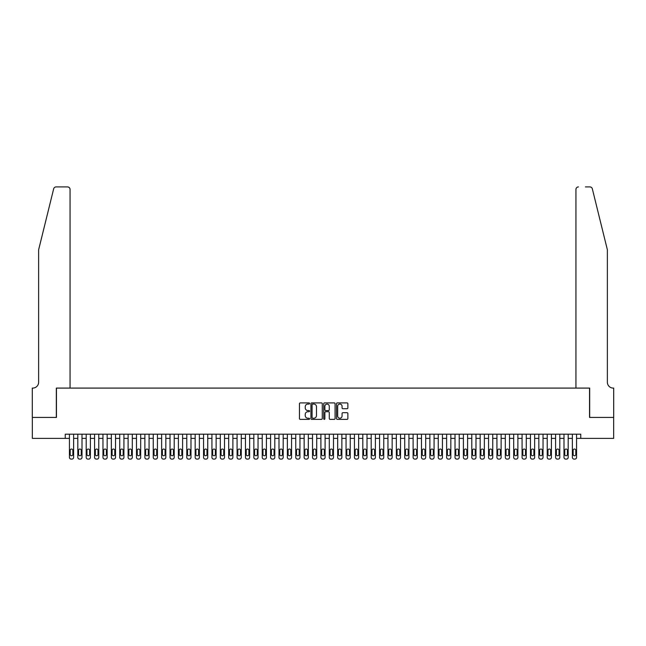 <?xml version="1.0" encoding="UTF-8"?>
<svg xmlns="http://www.w3.org/2000/svg" width="646" height="646" viewBox="0 0 646 646"><rect width="100%" height="100%" fill="white"/><g stroke="black" fill="none" stroke-linecap="round" stroke-linejoin="round"><path stroke-width="0.97" d="M309.587 403.492A0.573 0.573 0 0 0 309.014 402.91L300.269 402.91A0.824 0.824 0 0 0 299.445 403.734L299.445 418.543A0.824 0.824 0 0 0 300.269 419.367L309.014 419.367A0.573 0.573 0 0 0 309.587 418.794A0.573 0.573 0 0 0 309.014 418.22L307.884 418.22A2.632 2.632 0 0 1 305.251 415.58L305.251 414.352A2.632 2.632 0 0 1 307.884 411.72L309.014 411.72A0.573 0.573 0 0 0 309.587 411.139A0.573 0.573 0 0 0 309.014 410.565L307.884 410.565A2.632 2.632 0 0 1 305.251 407.933L305.251 406.697A2.632 2.632 0 0 1 307.884 404.065L309.014 404.065A0.573 0.573 0 0 0 309.587 403.492M347.047 408.716A0.824 0.824 0 0 0 347.871 407.892L347.871 403.734A0.824 0.824 0 0 0 347.047 402.91L337.333 402.91A0.824 0.824 0 0 0 336.518 403.734L336.518 418.543A0.824 0.824 0 0 0 337.333 419.367L347.047 419.367A0.824 0.824 0 0 0 347.871 418.543L347.871 413.529A0.824 0.824 0 0 0 347.047 412.705L342.889 412.705A0.824 0.824 0 0 0 342.065 413.529L342.065 416.016A2.204 2.204 0 0 1 339.869 418.22A2.204 2.204 0 0 1 337.664 416.016L337.664 406.269A2.204 2.204 0 0 1 339.869 404.065A2.204 2.204 0 0 1 342.065 406.269L342.065 407.892A0.824 0.824 0 0 0 342.889 408.716L347.047 408.716M65.246 438.384L32.34 438.384L32.34 417.429L56.444 417.429L56.444 388.093L589.556 388.093L589.556 417.429L613.66 417.429L613.66 438.384L580.754 438.384L580.754 434.193L65.246 434.193L65.246 438.384L69.437 438.384L69.437 457.408A1.68 1.68 0 0 0 71.108 459.088L71.948 459.088A1.68 1.68 0 0 0 73.628 457.408L73.628 438.384L77.819 438.384L77.819 457.408A1.68 1.68 0 0 0 79.49 459.088L80.33 459.088A1.68 1.68 0 0 0 82.01 457.408L82.01 438.384L86.201 438.384L86.201 457.408A1.68 1.68 0 0 0 87.872 459.088L88.712 459.088A1.68 1.68 0 0 0 90.392 457.408L90.392 438.384L94.582 438.384L94.582 457.408A1.68 1.68 0 0 0 96.254 459.088L97.094 459.088A1.68 1.68 0 0 0 98.773 457.408L98.773 438.384L102.964 438.384L102.964 457.408A1.68 1.68 0 0 0 104.636 459.088L105.476 459.088A1.68 1.68 0 0 0 107.155 457.408L107.155 438.384L111.346 438.384L111.346 457.408A1.68 1.68 0 0 0 113.026 459.088L113.858 459.088A1.68 1.68 0 0 0 115.537 457.408L115.537 438.384L119.728 438.384L119.728 457.408A1.68 1.68 0 0 0 121.408 459.088L122.239 459.088A1.68 1.68 0 0 0 123.919 457.408L123.919 438.384L128.11 438.384L128.11 457.408A1.68 1.68 0 0 0 129.789 459.088L130.621 459.088A1.68 1.68 0 0 0 132.301 457.408L132.301 438.384L136.492 438.384L136.492 457.408A1.68 1.68 0 0 0 138.171 459.088L139.011 459.088A1.68 1.68 0 0 0 140.683 457.408L140.683 438.384L144.874 438.384L144.874 457.408A1.68 1.68 0 0 0 146.553 459.088L147.393 459.088A1.68 1.68 0 0 0 149.064 457.408L149.064 438.384L153.255 438.384L153.255 457.408A1.68 1.68 0 0 0 154.935 459.088L155.775 459.088A1.68 1.68 0 0 0 157.446 457.408L157.446 438.384L161.637 438.384L161.637 457.408A1.68 1.68 0 0 0 163.317 459.088L164.157 459.088A1.68 1.68 0 0 0 165.828 457.408L165.828 438.384L170.019 438.384L170.019 457.408A1.68 1.68 0 0 0 171.699 459.088L172.539 459.088A1.68 1.68 0 0 0 174.21 457.408L174.21 438.384L178.401 438.384L178.401 457.408A1.68 1.68 0 0 0 180.081 459.088L180.92 459.088A1.68 1.68 0 0 0 182.592 457.408L182.592 438.384L186.783 438.384L186.783 457.408A1.68 1.68 0 0 0 188.462 459.088L189.302 459.088A1.68 1.68 0 0 0 190.982 457.408L190.982 438.384L195.173 438.384L195.173 457.408A1.68 1.68 0 0 0 196.844 459.088L197.684 459.088A1.68 1.68 0 0 0 199.364 457.408L199.364 438.384L203.555 438.384L203.555 457.408A1.68 1.68 0 0 0 205.226 459.088L206.066 459.088A1.68 1.68 0 0 0 207.746 457.408L207.746 438.384L211.936 438.384L211.936 457.408A1.68 1.68 0 0 0 213.608 459.088L214.448 459.088A1.68 1.68 0 0 0 216.127 457.408L216.127 438.384L220.318 438.384L220.318 457.408A1.68 1.68 0 0 0 221.99 459.088L222.83 459.088A1.68 1.68 0 0 0 224.509 457.408L224.509 438.384L228.7 438.384L228.7 457.408A1.68 1.68 0 0 0 230.372 459.088L231.211 459.088A1.68 1.68 0 0 0 232.891 457.408L232.891 438.384L237.082 438.384L237.082 457.408A1.68 1.68 0 0 0 238.754 459.088L239.593 459.088A1.68 1.68 0 0 0 241.273 457.408L241.273 438.384L245.464 438.384L245.464 457.408A1.68 1.68 0 0 0 247.143 459.088L247.975 459.088A1.68 1.68 0 0 0 249.655 457.408L249.655 438.384L253.846 438.384L253.846 457.408A1.68 1.68 0 0 0 255.525 459.088L256.357 459.088A1.68 1.68 0 0 0 258.037 457.408L258.037 438.384L262.228 438.384L262.228 457.408A1.68 1.68 0 0 0 263.907 459.088L264.739 459.088A1.68 1.68 0 0 0 266.418 457.408L266.418 438.384L270.609 438.384L270.609 457.408A1.68 1.68 0 0 0 272.289 459.088L273.129 459.088A1.68 1.68 0 0 0 274.8 457.408L274.8 438.384L278.991 438.384L278.991 457.408A1.68 1.68 0 0 0 280.671 459.088L281.511 459.088A1.68 1.68 0 0 0 283.182 457.408L283.182 438.384L287.373 438.384L287.373 457.408A1.68 1.68 0 0 0 289.053 459.088L289.892 459.088A1.68 1.68 0 0 0 291.564 457.408L291.564 438.384L295.755 438.384L295.755 457.408A1.68 1.68 0 0 0 297.435 459.088L298.274 459.088A1.68 1.68 0 0 0 299.946 457.408L299.946 438.384L304.137 438.384L304.137 457.408A1.68 1.68 0 0 0 305.816 459.088L306.656 459.088A1.68 1.68 0 0 0 308.328 457.408L308.328 438.384L312.519 438.384L312.519 457.408A1.68 1.68 0 0 0 314.198 459.088L315.038 459.088A1.68 1.68 0 0 0 316.71 457.408L316.71 438.384L320.9 438.384L320.9 457.408A1.68 1.68 0 0 0 322.58 459.088L323.42 459.088A1.68 1.68 0 0 0 325.1 457.408L325.1 438.384L329.29 438.384L329.29 457.408A1.68 1.68 0 0 0 330.962 459.088L331.802 459.088A1.68 1.68 0 0 0 333.481 457.408L333.481 438.384L337.672 438.384L337.672 457.408A1.68 1.68 0 0 0 339.344 459.088L340.184 459.088A1.68 1.68 0 0 0 341.863 457.408L341.863 438.384L346.054 438.384L346.054 457.408A1.68 1.68 0 0 0 347.726 459.088L348.565 459.088A1.68 1.68 0 0 0 350.245 457.408L350.245 438.384L354.436 438.384L354.436 457.408A1.68 1.68 0 0 0 356.108 459.088L356.947 459.088A1.68 1.68 0 0 0 358.627 457.408L358.627 438.384L362.818 438.384L362.818 457.408A1.68 1.68 0 0 0 364.489 459.088L365.329 459.088A1.68 1.68 0 0 0 367.009 457.408L367.009 438.384L371.2 438.384L371.2 457.408A1.68 1.68 0 0 0 372.871 459.088L373.711 459.088A1.68 1.68 0 0 0 375.391 457.408L375.391 438.384L379.582 438.384L379.582 457.408A1.68 1.68 0 0 0 381.261 459.088L382.093 459.088A1.68 1.68 0 0 0 383.772 457.408L383.772 438.384L387.963 438.384L387.963 457.408A1.68 1.68 0 0 0 389.643 459.088L390.475 459.088A1.68 1.68 0 0 0 392.154 457.408L392.154 438.384L396.345 438.384L396.345 457.408A1.68 1.68 0 0 0 398.025 459.088L398.857 459.088A1.68 1.68 0 0 0 400.536 457.408L400.536 438.384L404.727 438.384L404.727 457.408A1.68 1.68 0 0 0 406.407 459.088L407.246 459.088A1.68 1.68 0 0 0 408.918 457.408L408.918 438.384L413.109 438.384L413.109 457.408A1.68 1.68 0 0 0 414.789 459.088L415.628 459.088A1.68 1.68 0 0 0 417.3 457.408L417.3 438.384L421.491 438.384L421.491 457.408A1.68 1.68 0 0 0 423.17 459.088L424.01 459.088A1.68 1.68 0 0 0 425.682 457.408L425.682 438.384L429.873 438.384L429.873 457.408A1.68 1.68 0 0 0 431.552 459.088L432.392 459.088A1.68 1.68 0 0 0 434.064 457.408L434.064 438.384L438.254 438.384L438.254 457.408A1.68 1.68 0 0 0 439.934 459.088L440.774 459.088A1.68 1.68 0 0 0 442.445 457.408L442.445 438.384L446.636 438.384L446.636 457.408A1.68 1.68 0 0 0 448.316 459.088L449.156 459.088A1.68 1.68 0 0 0 450.827 457.408L450.827 438.384L455.018 438.384L455.018 457.408A1.68 1.68 0 0 0 456.698 459.088L457.538 459.088A1.68 1.68 0 0 0 459.217 457.408L459.217 438.384L463.408 438.384L463.408 457.408A1.68 1.68 0 0 0 465.08 459.088L465.919 459.088A1.68 1.68 0 0 0 467.599 457.408L467.599 438.384L471.79 438.384L471.79 457.408A1.68 1.68 0 0 0 473.461 459.088L474.301 459.088A1.68 1.68 0 0 0 475.981 457.408L475.981 438.384L480.172 438.384L480.172 457.408A1.68 1.68 0 0 0 481.843 459.088L482.683 459.088A1.68 1.68 0 0 0 484.363 457.408L484.363 438.384L488.554 438.384L488.554 457.408A1.68 1.68 0 0 0 490.225 459.088L491.065 459.088A1.68 1.68 0 0 0 492.745 457.408L492.745 438.384L496.935 438.384L496.935 457.408A1.68 1.68 0 0 0 498.607 459.088L499.447 459.088A1.68 1.68 0 0 0 501.126 457.408L501.126 438.384L505.317 438.384L505.317 457.408A1.68 1.68 0 0 0 506.989 459.088L507.829 459.088A1.68 1.68 0 0 0 509.508 457.408L509.508 438.384L513.699 438.384L513.699 457.408A1.68 1.68 0 0 0 515.379 459.088L516.211 459.088A1.68 1.68 0 0 0 517.89 457.408L517.89 438.384L522.081 438.384L522.081 457.408A1.68 1.68 0 0 0 523.761 459.088L524.592 459.088A1.68 1.68 0 0 0 526.272 457.408L526.272 438.384L530.463 438.384L530.463 457.408A1.68 1.68 0 0 0 532.143 459.088L532.974 459.088A1.68 1.68 0 0 0 534.654 457.408L534.654 438.384L538.845 438.384L538.845 457.408A1.68 1.68 0 0 0 540.524 459.088L541.364 459.088A1.68 1.68 0 0 0 543.036 457.408L543.036 438.384L547.227 438.384L547.227 457.408A1.68 1.68 0 0 0 548.906 459.088L549.746 459.088A1.68 1.68 0 0 0 551.418 457.408L551.418 438.384L555.608 438.384L555.608 457.408A1.68 1.68 0 0 0 557.288 459.088L558.128 459.088A1.68 1.68 0 0 0 559.799 457.408L559.799 438.384L563.99 438.384L563.99 457.408A1.68 1.68 0 0 0 565.67 459.088L566.51 459.088A1.68 1.68 0 0 0 568.181 457.408L568.181 438.384L572.372 438.384L572.372 457.408A1.68 1.68 0 0 0 574.052 459.088L574.892 459.088A1.68 1.68 0 0 0 576.563 457.408L576.563 438.384L580.754 438.384M322.281 403.734A0.824 0.824 0 0 0 321.458 402.91L311.752 402.91A0.824 0.824 0 0 0 310.928 403.734L310.928 418.543A0.824 0.824 0 0 0 311.752 419.367L321.458 419.367A0.824 0.824 0 0 0 322.281 418.543L322.281 403.734M324.542 402.91L334.248 402.91A0.824 0.824 0 0 1 335.072 403.734L335.072 418.543A0.824 0.824 0 0 1 334.248 419.367L330.098 419.367A0.824 0.824 0 0 1 329.274 418.543L329.274 412.536A0.824 0.824 0 0 0 328.451 411.72L325.697 411.72A0.824 0.824 0 0 0 324.873 412.536L324.873 418.794A0.573 0.573 0 0 1 324.292 419.367A0.573 0.573 0 0 1 323.719 418.794L323.719 403.734A0.824 0.824 0 0 1 324.542 402.91M312.656 404.065A0.573 0.573 0 0 0 312.075 404.638L312.075 417.639A0.573 0.573 0 0 0 312.656 418.22L313.843 418.22A2.632 2.632 0 0 0 316.475 415.58L316.475 406.697A2.632 2.632 0 0 0 313.843 404.065L312.656 404.065M329.274 406.31A2.204 2.204 0 0 0 327.07 404.105A2.204 2.204 0 0 0 324.873 406.31L324.873 409.742A0.824 0.824 0 0 0 325.697 410.565L328.451 410.565A0.824 0.824 0 0 0 329.274 409.742L329.274 406.31M73.628 434.193L73.628 457.408M69.437 434.193L69.437 457.408M72.869 454.396A1.34 1.34 0 0 1 71.528 455.737A1.34 1.34 0 0 1 70.188 454.396L70.188 450.367A1.34 1.34 0 0 1 71.528 449.027A1.34 1.34 0 0 1 72.869 450.367L72.869 454.396M71.108 459.088L71.948 459.088M53.666 188.826C54.304 187.445 54.304 187.445 53.666 188.826C54.304 187.445 54.304 187.445 53.666 188.826L38.631 249.784L38.631 382.222A5.871 5.871 0 0 1 32.76 388.093L32.3 388.093L32.3 417.429L56.315 417.429L56.315 388.093L70.059 388.093L70.059 189.423A2.511 2.511 0 0 0 67.547 186.912L56.105 186.912A2.511 2.511 0 0 0 53.666 188.826M60.587 186.912L67.547 186.912C69.065 187.074 69.905 187.913 70.059 189.423L70.059 388.093M38.631 382.222A5.871 5.871 0 0 1 32.76 388.093M602.758 231.09L592.334 188.826L607.369 249.784L607.369 382.222A5.871 5.871 0 0 0 613.24 388.093L613.7 388.093L613.7 417.429L589.685 417.429L589.685 388.093L575.941 388.093L575.941 189.423L575.941 388.093M585.413 186.912L589.895 186.912A2.511 2.511 0 0 1 592.334 188.826M578.453 186.912A2.511 2.511 0 0 0 575.941 189.423C576.095 187.913 576.935 187.074 578.453 186.912M607.369 382.222A5.871 5.871 0 0 0 613.24 388.093M82.01 434.193L82.01 457.408M77.819 434.193L77.819 457.408M81.251 454.396A1.34 1.34 0 0 1 79.91 455.737A1.34 1.34 0 0 1 78.57 454.396L78.57 450.367A1.34 1.34 0 0 1 79.91 449.027A1.34 1.34 0 0 1 81.251 450.367L81.251 454.396M79.49 459.088L80.33 459.088M90.392 434.193L90.392 457.408M86.201 434.193L86.201 457.408M89.632 454.396A1.34 1.34 0 0 1 88.292 455.737A1.34 1.34 0 0 1 86.952 454.396L86.952 450.367A1.34 1.34 0 0 1 88.292 449.027A1.34 1.34 0 0 1 89.632 450.367L89.632 454.396M87.872 459.088L88.712 459.088M98.773 434.193L98.773 457.408M94.582 434.193L94.582 457.408M98.014 454.396A1.34 1.34 0 0 1 96.674 455.737A1.34 1.34 0 0 1 95.333 454.396L95.333 450.367A1.34 1.34 0 0 1 96.674 449.027A1.34 1.34 0 0 1 98.014 450.367L98.014 454.396M96.254 459.088L97.094 459.088M107.155 434.193L107.155 457.408M102.964 434.193L102.964 457.408M106.396 454.396A1.34 1.34 0 0 1 105.056 455.737A1.34 1.34 0 0 1 103.715 454.396L103.715 450.367A1.34 1.34 0 0 1 105.056 449.027A1.34 1.34 0 0 1 106.396 450.367L106.396 454.396M104.636 459.088L105.476 459.088M115.537 434.193L115.537 457.408M111.346 434.193L111.346 457.408M114.786 454.396A1.34 1.34 0 0 1 113.438 455.737A1.34 1.34 0 0 1 112.097 454.396L112.097 450.367A1.34 1.34 0 0 1 113.438 449.027A1.34 1.34 0 0 1 114.786 450.367L114.786 454.396M113.026 459.088L113.858 459.088M123.919 434.193L123.919 457.408M119.728 434.193L119.728 457.408M123.168 454.396A1.34 1.34 0 0 1 121.828 455.737A1.34 1.34 0 0 1 120.479 454.396L120.479 450.367A1.34 1.34 0 0 1 121.828 449.027A1.34 1.34 0 0 1 123.168 450.367L123.168 454.396M121.408 459.088L122.239 459.088M132.301 434.193L132.301 457.408M128.11 434.193L128.11 457.408M131.55 454.396A1.34 1.34 0 0 1 130.209 455.737A1.34 1.34 0 0 1 128.861 454.396L128.861 450.367A1.34 1.34 0 0 1 130.209 449.027A1.34 1.34 0 0 1 131.55 450.367L131.55 454.396M129.789 459.088L130.621 459.088M140.683 434.193L140.683 457.408M136.492 434.193L136.492 457.408M139.932 454.396A1.34 1.34 0 0 1 138.591 455.737A1.34 1.34 0 0 1 137.251 454.396L137.251 450.367A1.34 1.34 0 0 1 138.591 449.027A1.34 1.34 0 0 1 139.932 450.367L139.932 454.396M138.171 459.088L139.011 459.088M149.064 434.193L149.064 457.408M144.874 434.193L144.874 457.408M148.314 454.396A1.34 1.34 0 0 1 146.973 455.737A1.34 1.34 0 0 1 145.633 454.396L145.633 450.367A1.34 1.34 0 0 1 146.973 449.027A1.34 1.34 0 0 1 148.314 450.367L148.314 454.396M146.553 459.088L147.393 459.088M157.446 434.193L157.446 457.408M153.255 434.193L153.255 457.408M156.695 454.396A1.34 1.34 0 0 1 155.355 455.737A1.34 1.34 0 0 1 154.014 454.396L154.014 450.367A1.34 1.34 0 0 1 155.355 449.027A1.34 1.34 0 0 1 156.695 450.367L156.695 454.396M154.935 459.088L155.775 459.088M165.828 434.193L165.828 457.408M161.637 434.193L161.637 457.408M165.077 454.396A1.34 1.34 0 0 1 163.737 455.737A1.34 1.34 0 0 1 162.396 454.396L162.396 450.367A1.34 1.34 0 0 1 163.737 449.027A1.34 1.34 0 0 1 165.077 450.367L165.077 454.396M163.317 459.088L164.157 459.088M174.21 434.193L174.21 457.408M170.019 434.193L170.019 457.408M173.459 454.396A1.34 1.34 0 0 1 172.119 455.737A1.34 1.34 0 0 1 170.778 454.396L170.778 450.367A1.34 1.34 0 0 1 172.119 449.027A1.34 1.34 0 0 1 173.459 450.367L173.459 454.396M171.699 459.088L172.539 459.088M182.592 434.193L182.592 457.408M178.401 434.193L178.401 457.408M181.841 454.396A1.34 1.34 0 0 1 180.5 455.737A1.34 1.34 0 0 1 179.16 454.396L179.16 450.367A1.34 1.34 0 0 1 180.5 449.027A1.34 1.34 0 0 1 181.841 450.367L181.841 454.396M180.081 459.088L180.92 459.088M190.982 434.193L190.982 457.408M186.783 434.193L186.783 457.408M190.223 454.396A1.34 1.34 0 0 1 188.882 455.737A1.34 1.34 0 0 1 187.542 454.396L187.542 450.367A1.34 1.34 0 0 1 188.882 449.027A1.34 1.34 0 0 1 190.223 450.367L190.223 454.396M188.462 459.088L189.302 459.088M199.364 434.193L199.364 457.408M195.173 434.193L195.173 457.408M198.605 454.396A1.34 1.34 0 0 1 197.264 455.737A1.34 1.34 0 0 1 195.924 454.396L195.924 450.367A1.34 1.34 0 0 1 197.264 449.027A1.34 1.34 0 0 1 198.605 450.367L198.605 454.396M196.844 459.088L197.684 459.088M207.746 434.193L207.746 457.408M203.555 434.193L203.555 457.408M206.986 454.396A1.34 1.34 0 0 1 205.646 455.737A1.34 1.34 0 0 1 204.306 454.396L204.306 450.367A1.34 1.34 0 0 1 205.646 449.027A1.34 1.34 0 0 1 206.986 450.367L206.986 454.396M205.226 459.088L206.066 459.088M216.127 434.193L216.127 457.408M211.936 434.193L211.936 457.408M215.368 454.396A1.34 1.34 0 0 1 214.028 455.737A1.34 1.34 0 0 1 212.687 454.396L212.687 450.367A1.34 1.34 0 0 1 214.028 449.027A1.34 1.34 0 0 1 215.368 450.367L215.368 454.396M213.608 459.088L214.448 459.088M224.509 434.193L224.509 457.408M220.318 434.193L220.318 457.408M223.75 454.396A1.34 1.34 0 0 1 222.41 455.737A1.34 1.34 0 0 1 221.069 454.396L221.069 450.367A1.34 1.34 0 0 1 222.41 449.027A1.34 1.34 0 0 1 223.75 450.367L223.75 454.396M221.99 459.088L222.83 459.088M232.891 434.193L232.891 457.408M228.7 434.193L228.7 457.408M232.132 454.396A1.34 1.34 0 0 1 230.792 455.737A1.34 1.34 0 0 1 229.451 454.396L229.451 450.367A1.34 1.34 0 0 1 230.792 449.027A1.34 1.34 0 0 1 232.132 450.367L232.132 454.396M230.372 459.088L231.211 459.088M241.273 434.193L241.273 457.408M237.082 434.193L237.082 457.408M240.514 454.396A1.34 1.34 0 0 1 239.173 455.737A1.34 1.34 0 0 1 237.833 454.396L237.833 450.367A1.34 1.34 0 0 1 239.173 449.027A1.34 1.34 0 0 1 240.514 450.367L240.514 454.396M238.754 459.088L239.593 459.088M249.655 434.193L249.655 457.408M245.464 434.193L245.464 457.408M248.904 454.396A1.34 1.34 0 0 1 247.555 455.737A1.34 1.34 0 0 1 246.215 454.396L246.215 450.367A1.34 1.34 0 0 1 247.555 449.027A1.34 1.34 0 0 1 248.904 450.367L248.904 454.396M247.143 459.088L247.975 459.088M258.037 434.193L258.037 457.408M253.846 434.193L253.846 457.408M257.286 454.396A1.34 1.34 0 0 1 255.945 455.737A1.34 1.34 0 0 1 254.597 454.396L254.597 450.367A1.34 1.34 0 0 1 255.945 449.027A1.34 1.34 0 0 1 257.286 450.367L257.286 454.396M255.525 459.088L256.357 459.088M266.418 434.193L266.418 457.408M262.228 434.193L262.228 457.408M265.668 454.396A1.34 1.34 0 0 1 264.327 455.737A1.34 1.34 0 0 1 262.979 454.396L262.979 450.367A1.34 1.34 0 0 1 264.327 449.027A1.34 1.34 0 0 1 265.668 450.367L265.668 454.396M263.907 459.088L264.739 459.088M274.8 434.193L274.8 457.408M270.609 434.193L270.609 457.408M274.049 454.396A1.34 1.34 0 0 1 272.709 455.737A1.34 1.34 0 0 1 271.368 454.396L271.368 450.367A1.34 1.34 0 0 1 272.709 449.027A1.34 1.34 0 0 1 274.049 450.367L274.049 454.396M272.289 459.088L273.129 459.088M283.182 434.193L283.182 457.408M278.991 434.193L278.991 457.408M282.431 454.396A1.34 1.34 0 0 1 281.091 455.737A1.34 1.34 0 0 1 279.75 454.396L279.75 450.367A1.34 1.34 0 0 1 281.091 449.027A1.34 1.34 0 0 1 282.431 450.367L282.431 454.396M280.671 459.088L281.511 459.088M291.564 434.193L291.564 457.408M287.373 434.193L287.373 457.408M290.813 454.396A1.34 1.34 0 0 1 289.473 455.737A1.34 1.34 0 0 1 288.132 454.396L288.132 450.367A1.34 1.34 0 0 1 289.473 449.027A1.34 1.34 0 0 1 290.813 450.367L290.813 454.396M289.053 459.088L289.892 459.088M299.946 434.193L299.946 457.408M295.755 434.193L295.755 457.408M299.195 454.396A1.34 1.34 0 0 1 297.854 455.737A1.34 1.34 0 0 1 296.514 454.396L296.514 450.367A1.34 1.34 0 0 1 297.854 449.027A1.34 1.34 0 0 1 299.195 450.367L299.195 454.396M297.435 459.088L298.274 459.088M308.328 434.193L308.328 457.408M304.137 434.193L304.137 457.408M307.577 454.396A1.34 1.34 0 0 1 306.236 455.737A1.34 1.34 0 0 1 304.896 454.396L304.896 450.367A1.34 1.34 0 0 1 306.236 449.027A1.34 1.34 0 0 1 307.577 450.367L307.577 454.396M305.816 459.088L306.656 459.088M316.71 434.193L316.71 457.408M312.519 434.193L312.519 457.408M315.959 454.396A1.34 1.34 0 0 1 314.618 455.737A1.34 1.34 0 0 1 313.278 454.396L313.278 450.367A1.34 1.34 0 0 1 314.618 449.027A1.34 1.34 0 0 1 315.959 450.367L315.959 454.396M314.198 459.088L315.038 459.088M325.1 434.193L325.1 457.408M320.9 434.193L320.9 457.408M324.34 454.396A1.34 1.34 0 0 1 323 455.737A1.34 1.34 0 0 1 321.66 454.396L321.66 450.367A1.34 1.34 0 0 1 323 449.027A1.34 1.34 0 0 1 324.34 450.367L324.34 454.396M322.58 459.088L323.42 459.088M333.481 434.193L333.481 457.408M329.29 434.193L329.29 457.408M332.722 454.396A1.34 1.34 0 0 1 331.382 455.737A1.34 1.34 0 0 1 330.041 454.396L330.041 450.367A1.34 1.34 0 0 1 331.382 449.027A1.34 1.34 0 0 1 332.722 450.367L332.722 454.396M330.962 459.088L331.802 459.088M341.863 434.193L341.863 457.408M337.672 434.193L337.672 457.408M341.104 454.396A1.34 1.34 0 0 1 339.764 455.737A1.34 1.34 0 0 1 338.423 454.396L338.423 450.367A1.34 1.34 0 0 1 339.764 449.027A1.34 1.34 0 0 1 341.104 450.367L341.104 454.396M339.344 459.088L340.184 459.088M350.245 434.193L350.245 457.408M346.054 434.193L346.054 457.408M349.486 454.396A1.34 1.34 0 0 1 348.146 455.737A1.34 1.34 0 0 1 346.805 454.396L346.805 450.367A1.34 1.34 0 0 1 348.146 449.027A1.34 1.34 0 0 1 349.486 450.367L349.486 454.396M347.726 459.088L348.565 459.088M358.627 434.193L358.627 457.408M354.436 434.193L354.436 457.408M357.868 454.396A1.34 1.34 0 0 1 356.527 455.737A1.34 1.34 0 0 1 355.187 454.396L355.187 450.367A1.34 1.34 0 0 1 356.527 449.027A1.34 1.34 0 0 1 357.868 450.367L357.868 454.396M356.108 459.088L356.947 459.088M367.009 434.193L367.009 457.408M362.818 434.193L362.818 457.408M366.25 454.396A1.34 1.34 0 0 1 364.909 455.737A1.34 1.34 0 0 1 363.569 454.396L363.569 450.367A1.34 1.34 0 0 1 364.909 449.027A1.34 1.34 0 0 1 366.25 450.367L366.25 454.396M364.489 459.088L365.329 459.088M375.391 434.193L375.391 457.408M371.2 434.193L371.2 457.408M374.632 454.396A1.34 1.34 0 0 1 373.291 455.737A1.34 1.34 0 0 1 371.951 454.396L371.951 450.367A1.34 1.34 0 0 1 373.291 449.027A1.34 1.34 0 0 1 374.632 450.367L374.632 454.396M372.871 459.088L373.711 459.088M383.772 434.193L383.772 457.408M379.582 434.193L379.582 457.408M383.021 454.396A1.34 1.34 0 0 1 381.673 455.737A1.34 1.34 0 0 1 380.332 454.396L380.332 450.367A1.34 1.34 0 0 1 381.673 449.027A1.34 1.34 0 0 1 383.021 450.367L383.021 454.396M381.261 459.088L382.093 459.088M392.154 434.193L392.154 457.408M387.963 434.193L387.963 457.408M391.403 454.396A1.34 1.34 0 0 1 390.055 455.737A1.34 1.34 0 0 1 388.714 454.396L388.714 450.367A1.34 1.34 0 0 1 390.055 449.027A1.34 1.34 0 0 1 391.403 450.367L391.403 454.396M389.643 459.088L390.475 459.088M400.536 434.193L400.536 457.408M396.345 434.193L396.345 457.408M399.785 454.396A1.34 1.34 0 0 1 398.445 455.737A1.34 1.34 0 0 1 397.096 454.396L397.096 450.367A1.34 1.34 0 0 1 398.445 449.027A1.34 1.34 0 0 1 399.785 450.367L399.785 454.396M398.025 459.088L398.857 459.088M408.918 434.193L408.918 457.408M404.727 434.193L404.727 457.408M408.167 454.396A1.34 1.34 0 0 1 406.827 455.737A1.34 1.34 0 0 1 405.486 454.396L405.486 450.367A1.34 1.34 0 0 1 406.827 449.027A1.34 1.34 0 0 1 408.167 450.367L408.167 454.396M406.407 459.088L407.246 459.088M417.3 434.193L417.3 457.408M413.109 434.193L413.109 457.408M416.549 454.396A1.34 1.34 0 0 1 415.208 455.737A1.34 1.34 0 0 1 413.868 454.396L413.868 450.367A1.34 1.34 0 0 1 415.208 449.027A1.34 1.34 0 0 1 416.549 450.367L416.549 454.396M414.789 459.088L415.628 459.088M425.682 434.193L425.682 457.408M421.491 434.193L421.491 457.408M424.931 454.396A1.34 1.34 0 0 1 423.59 455.737A1.34 1.34 0 0 1 422.25 454.396L422.25 450.367A1.34 1.34 0 0 1 423.59 449.027A1.34 1.34 0 0 1 424.931 450.367L424.931 454.396M423.17 459.088L424.01 459.088M434.064 434.193L434.064 457.408M429.873 434.193L429.873 457.408M433.313 454.396A1.34 1.34 0 0 1 431.972 455.737A1.34 1.34 0 0 1 430.632 454.396L430.632 450.367A1.34 1.34 0 0 1 431.972 449.027A1.34 1.34 0 0 1 433.313 450.367L433.313 454.396M431.552 459.088L432.392 459.088M442.445 434.193L442.445 457.408M438.254 434.193L438.254 457.408M441.694 454.396A1.34 1.34 0 0 1 440.354 455.737A1.34 1.34 0 0 1 439.014 454.396L439.014 450.367A1.34 1.34 0 0 1 440.354 449.027A1.34 1.34 0 0 1 441.694 450.367L441.694 454.396M439.934 459.088L440.774 459.088M450.827 434.193L450.827 457.408M446.636 434.193L446.636 457.408M450.076 454.396A1.34 1.34 0 0 1 448.736 455.737A1.34 1.34 0 0 1 447.395 454.396L447.395 450.367A1.34 1.34 0 0 1 448.736 449.027A1.34 1.34 0 0 1 450.076 450.367L450.076 454.396M448.316 459.088L449.156 459.088M459.217 434.193L459.217 457.408M455.018 434.193L455.018 457.408M458.458 454.396A1.34 1.34 0 0 1 457.118 455.737A1.34 1.34 0 0 1 455.777 454.396L455.777 450.367A1.34 1.34 0 0 1 457.118 449.027A1.34 1.34 0 0 1 458.458 450.367L458.458 454.396M456.698 459.088L457.538 459.088M467.599 434.193L467.599 457.408M463.408 434.193L463.408 457.408M466.84 454.396A1.34 1.34 0 0 1 465.5 455.737A1.34 1.34 0 0 1 464.159 454.396L464.159 450.367A1.34 1.34 0 0 1 465.5 449.027A1.34 1.34 0 0 1 466.84 450.367L466.84 454.396M465.08 459.088L465.919 459.088M475.981 434.193L475.981 457.408M471.79 434.193L471.79 457.408M475.222 454.396A1.34 1.34 0 0 1 473.881 455.737A1.34 1.34 0 0 1 472.541 454.396L472.541 450.367A1.34 1.34 0 0 1 473.881 449.027A1.34 1.34 0 0 1 475.222 450.367L475.222 454.396M473.461 459.088L474.301 459.088M484.363 434.193L484.363 457.408M480.172 434.193L480.172 457.408M483.604 454.396A1.34 1.34 0 0 1 482.263 455.737A1.34 1.34 0 0 1 480.923 454.396L480.923 450.367A1.34 1.34 0 0 1 482.263 449.027A1.34 1.34 0 0 1 483.604 450.367L483.604 454.396M481.843 459.088L482.683 459.088M492.745 434.193L492.745 457.408M488.554 434.193L488.554 457.408M491.986 454.396A1.34 1.34 0 0 1 490.645 455.737A1.34 1.34 0 0 1 489.305 454.396L489.305 450.367A1.34 1.34 0 0 1 490.645 449.027A1.34 1.34 0 0 1 491.986 450.367L491.986 454.396M490.225 459.088L491.065 459.088M501.126 434.193L501.126 457.408M496.935 434.193L496.935 457.408M500.367 454.396A1.34 1.34 0 0 1 499.027 455.737A1.34 1.34 0 0 1 497.686 454.396L497.686 450.367A1.34 1.34 0 0 1 499.027 449.027A1.34 1.34 0 0 1 500.367 450.367L500.367 454.396M498.607 459.088L499.447 459.088M509.508 434.193L509.508 457.408M505.317 434.193L505.317 457.408M508.749 454.396A1.34 1.34 0 0 1 507.409 455.737A1.34 1.34 0 0 1 506.068 454.396L506.068 450.367A1.34 1.34 0 0 1 507.409 449.027A1.34 1.34 0 0 1 508.749 450.367L508.749 454.396M506.989 459.088L507.829 459.088M517.89 434.193L517.89 457.408M513.699 434.193L513.699 457.408M517.139 454.396A1.34 1.34 0 0 1 515.791 455.737A1.34 1.34 0 0 1 514.45 454.396L514.45 450.367A1.34 1.34 0 0 1 515.791 449.027A1.34 1.34 0 0 1 517.139 450.367L517.139 454.396M515.379 459.088L516.211 459.088M526.272 434.193L526.272 457.408M522.081 434.193L522.081 457.408M525.521 454.396A1.34 1.34 0 0 1 524.172 455.737A1.34 1.34 0 0 1 522.832 454.396L522.832 450.367A1.34 1.34 0 0 1 524.172 449.027A1.34 1.34 0 0 1 525.521 450.367L525.521 454.396M523.761 459.088L524.592 459.088M534.654 434.193L534.654 457.408M530.463 434.193L530.463 457.408M533.903 454.396A1.34 1.34 0 0 1 532.562 455.737A1.34 1.34 0 0 1 531.214 454.396L531.214 450.367A1.34 1.34 0 0 1 532.562 449.027A1.34 1.34 0 0 1 533.903 450.367L533.903 454.396M532.143 459.088L532.974 459.088M543.036 434.193L543.036 457.408M538.845 434.193L538.845 457.408M542.285 454.396A1.34 1.34 0 0 1 540.944 455.737A1.34 1.34 0 0 1 539.604 454.396L539.604 450.367A1.34 1.34 0 0 1 540.944 449.027A1.34 1.34 0 0 1 542.285 450.367L542.285 454.396M540.524 459.088L541.364 459.088M551.418 434.193L551.418 457.408M547.227 434.193L547.227 457.408M550.667 454.396A1.34 1.34 0 0 1 549.326 455.737A1.34 1.34 0 0 1 547.986 454.396L547.986 450.367A1.34 1.34 0 0 1 549.326 449.027A1.34 1.34 0 0 1 550.667 450.367L550.667 454.396M548.906 459.088L549.746 459.088M559.799 434.193L559.799 457.408M555.608 434.193L555.608 457.408M559.048 454.396A1.34 1.34 0 0 1 557.708 455.737A1.34 1.34 0 0 1 556.367 454.396L556.367 450.367A1.34 1.34 0 0 1 557.708 449.027A1.34 1.34 0 0 1 559.048 450.367L559.048 454.396M557.288 459.088L558.128 459.088M568.181 434.193L568.181 457.408M563.99 434.193L563.99 457.408M567.43 454.396A1.34 1.34 0 0 1 566.09 455.737A1.34 1.34 0 0 1 564.749 454.396L564.749 450.367A1.34 1.34 0 0 1 566.09 449.027A1.34 1.34 0 0 1 567.43 450.367L567.43 454.396M565.67 459.088L566.51 459.088M576.563 434.193L576.563 457.408M572.372 434.193L572.372 457.408M575.812 454.396A1.34 1.34 0 0 1 574.472 455.737A1.34 1.34 0 0 1 573.131 454.396L573.131 450.367A1.34 1.34 0 0 1 574.472 449.027A1.34 1.34 0 0 1 575.812 450.367L575.812 454.396M574.052 459.088L574.892 459.088"/></g></svg>
